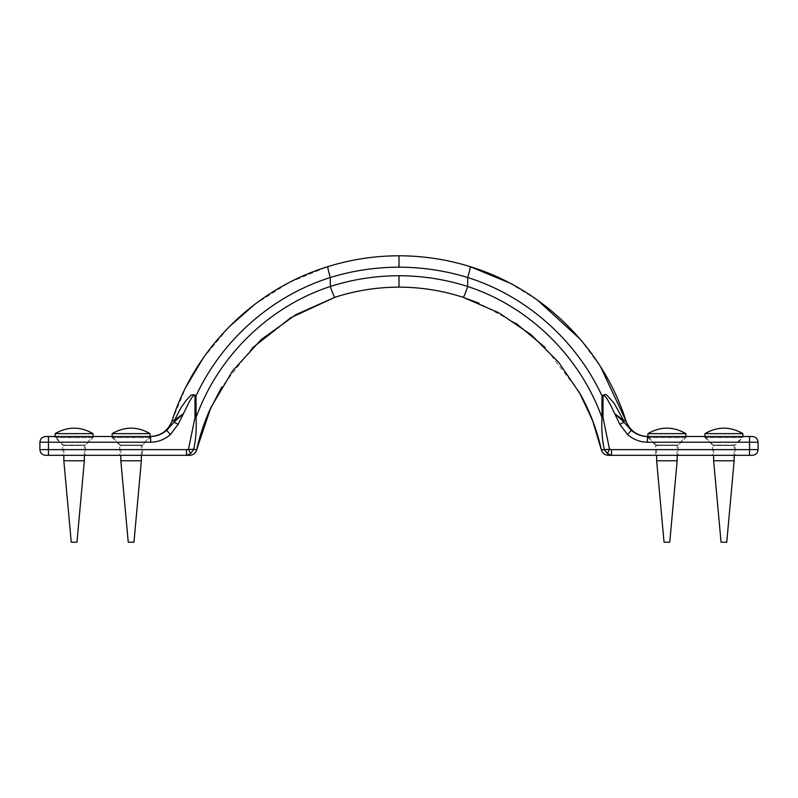 <?xml version="1.0" encoding="UTF-8"?>
<svg xmlns="http://www.w3.org/2000/svg" width="798" height="798" viewBox="0 0 798 798"><rect width="100%" height="100%" fill="white"/><g stroke="black" fill="none" stroke-linecap="round" stroke-linejoin="round"><path stroke-width="0.6" stroke-dasharray="3.99 2.99" d="M54.154 436.506L94.054 436.506L54.154 436.506L62.703 445.065L85.496 445.065L62.703 445.065L62.703 455.319M94.054 436.506L85.496 445.065L85.496 455.319L62.703 455.319L85.496 455.319M151.051 436.506L142.503 445.065L119.7 445.065L142.503 445.065L142.503 455.319L119.7 455.319L142.503 455.319M150.403 436.506L111.151 436.506L150.403 436.506C160.997 435.888 168.228 430.631 172.089 420.746L174.553 420.157L173.994 422.212L183.281 413.713L178.183 424.337L173.994 422.212L166.712 430.371C161.974 434.341 156.617 436.386 150.623 436.506L150.623 442.212L48.449 442.212L48.449 436.506L150.632 436.506M190.652 453.583L188.458 449.294L193.764 449.254L190.652 453.583L186.483 455.319L45.596 455.319C42.164 454.96 40.259 453.055 39.9 449.623L39.9 442.212C40.259 438.77 42.164 436.875 45.596 436.506L48.449 436.506M399 275.729C375.469 275.779 352.566 279.36 330.312 286.482L330.312 277.505C272.407 295.589 222.103 339.679 196.029 395.798C190.752 392.347 188.976 398.252 186.732 399.589L181.126 407.429L174.553 420.157L183.281 413.713L187.321 405.284C189.355 402.342 191.959 394.91 194.991 395.798L196.029 395.798L196.029 417.534C196.647 428.726 195.889 439.299 193.764 449.254L196.647 449.813L206.991 416.446L196.647 449.813C195.63 453.234 193.345 455.069 189.794 455.319L186.483 455.319L186.483 449.623L188.458 449.294L194.991 417.534L196.029 417.534C218.353 355.699 269.345 306.452 330.312 286.482C332.547 293.205 334.053 296.816 334.841 297.315C355.629 290.572 377.015 287.18 399 287.13L399 275.729C422.511 275.789 445.404 279.37 467.688 286.482C528.615 306.282 579.837 355.988 601.961 417.544M172.089 420.746L185.934 387.06M203.041 358.292L229.126 326.861M254.492 304.537L289.614 282.362L327.908 266.622M252.397 347.898L221.674 387.17M209.206 411.209L206.991 416.446M463.159 297.315C442.341 290.582 420.955 287.18 399 287.13M579.149 391.978L545.204 347.519M516.216 323.479L479.039 303.22M509.413 282.871L537.463 300.078M580.136 339.11L600.585 366.791M743.846 436.506L703.946 436.506L743.846 436.506L735.297 445.065L712.504 445.065L735.297 445.065L735.297 455.319M703.946 436.506L712.504 445.065L712.504 455.319L735.297 455.319L712.504 455.319M758.1 442.212L647.378 442.212L647.597 436.506L646.949 436.506L752.404 436.506C755.836 436.875 757.741 438.77 758.1 442.212L758.1 449.623C757.741 453.055 755.836 454.96 752.404 455.319L611.517 455.319L607.348 453.583L609.542 449.294L611.517 449.623L611.517 455.319L608.206 455.319C604.655 455.069 602.37 453.234 601.353 449.813L609.542 449.294L603.009 417.534L601.971 417.534L601.971 395.798C604.545 394.122 606.47 394.222 607.737 396.117L614.231 403.419L623.447 420.157L625.911 420.746M646.949 436.506L655.497 445.065L678.3 445.065L655.497 445.065L655.497 455.319L678.3 455.319L655.497 455.319M625.442 420.775L631.288 430.371L627.577 434.541L619.817 424.337L624.006 422.212L631.288 430.371C636.026 434.331 641.383 436.386 647.378 436.506M619.817 424.337L614.719 413.713L624.006 422.212L623.447 420.157L614.719 413.713L610.679 405.284C608.645 402.342 606.041 394.91 603.009 395.798L601.971 395.798C575.927 339.719 525.633 295.589 467.688 277.505C445.374 270.672 422.471 267.23 399 267.18L399 255.779M604.236 449.254C602.111 439.299 601.353 428.726 601.971 417.534M56.269 437.623L55.142 436.506L55.142 433.633C67.78 426.322 80.418 426.322 93.057 433.633L93.057 436.506L91.93 437.623L55.97 437.623L91.93 437.623L93.057 436.506L55.142 436.506L56.269 437.623M55.97 437.623L63.84 445.484L84.359 445.484L63.84 445.484L63.84 455.319M55.142 436.506L93.057 436.506M93.057 433.633L55.142 433.633M76.947 542.221L71.251 542.221M84.359 460.775L63.84 460.775M113.276 437.623L112.139 436.506L112.139 433.633C124.777 426.322 137.416 426.322 150.054 433.633L150.054 436.506L148.927 437.623L112.977 437.623L148.927 437.623L150.054 436.506L112.139 436.506L113.276 437.623M112.977 437.623L120.837 445.484L141.356 445.484L120.837 445.484L120.837 455.319M112.139 436.506L150.054 436.506M150.054 433.633L112.139 433.633M133.954 542.221L128.249 542.221M141.356 460.775L120.837 460.775M706.07 437.623L704.943 436.506L704.943 433.633C717.582 426.322 730.22 426.322 742.858 433.633L742.858 436.506L741.731 437.623L705.771 437.623L741.731 437.623L742.858 436.506L704.943 436.506L706.07 437.623M705.771 437.623L713.641 445.484L734.16 445.484L713.641 445.484L713.641 455.319M704.943 436.506L742.858 436.506M742.858 433.633L704.943 433.633M726.749 542.221L721.053 542.221M734.16 460.775L713.641 460.775M649.073 437.623L647.946 436.506L647.946 433.633C660.584 426.322 673.223 426.322 685.861 433.633L685.861 436.506L684.724 437.623L648.774 437.623L684.724 437.623L685.861 436.506L647.946 436.506L649.073 437.623M648.774 437.623L656.644 445.484L677.163 445.484L656.644 445.484L656.644 455.319M647.946 436.506L685.861 436.506M685.861 433.633L647.946 433.633M669.751 542.221L664.046 542.221M677.163 460.775L656.644 460.775M178.183 424.337L170.423 434.541L166.712 430.371M48.449 455.319L48.449 442.212L39.9 442.212M170.423 434.541C164.747 439.499 158.144 442.052 150.623 442.212M194.991 417.534L194.991 395.798M39.9 449.623L186.483 449.623M399 267.18C375.509 267.22 352.616 270.662 330.312 277.505M467.688 286.482L467.688 277.505M611.517 449.623L749.551 449.623L749.551 436.506M647.378 442.212C639.856 442.052 633.263 439.489 627.577 434.541M603.009 395.798L603.009 417.534M758.1 449.623L749.551 449.623L749.551 455.319M111.151 436.506L119.7 445.065L119.7 455.319M686.849 436.506L678.3 445.065L678.3 455.319M579.168 392.018L578.091 390.142M84.359 455.319L84.359 445.484L92.229 437.623M141.356 455.319L141.356 445.484L149.226 437.623M734.16 455.319L734.16 445.484L742.03 437.623M677.163 455.319L677.163 445.484L685.023 437.623"/><path stroke-width="1.2" d="M178.183 424.337L189.555 401.274C190.912 399.589 193.166 394.032 194.991 395.798L194.991 417.534L188.458 449.294L190.652 453.583L193.764 449.254L186.483 449.623L186.483 455.319L45.596 455.319C42.164 454.96 40.259 453.055 39.9 449.623L39.9 442.212C40.259 438.77 42.164 436.875 45.596 436.506L150.623 436.506L150.623 442.212C158.144 442.052 164.737 439.489 170.423 434.541L178.183 424.337L173.994 422.212L166.712 430.371C161.974 434.331 156.617 436.386 150.623 436.506M194.991 395.798L196.029 395.798C190.752 392.347 188.976 398.252 186.732 399.599L181.136 407.429L174.553 420.157L183.281 413.713L173.994 422.212L174.553 420.157L172.089 420.746C168.228 430.631 160.997 435.888 150.403 436.506M185.934 387.06L203.041 358.292M229.126 326.861L254.492 304.537M194.991 417.534L196.029 417.534C196.657 428.735 195.899 439.309 193.764 449.254L196.647 449.813C195.63 453.234 193.345 455.069 189.794 455.319L186.483 455.319L190.652 453.583M601.961 417.544C579.787 355.958 528.715 306.362 467.688 286.482C445.424 279.37 422.521 275.789 399 275.729C375.469 275.779 352.566 279.36 330.312 286.482C269.355 306.362 218.213 355.918 196.029 417.534L196.029 395.798C222.273 339.509 272.188 295.759 330.312 277.505C328.377 271.071 327.579 267.44 327.908 266.622C255.26 288.796 195.211 347.818 172.089 420.746M210.842 407.569C204.597 421.135 199.869 435.219 196.647 449.813L210.842 407.569L232.577 370.91L261.355 339.449L295.998 314.582L334.841 297.315L290.691 317.744L252.397 347.898M327.908 266.622C351 259.44 374.691 255.829 399 255.779C374.691 255.829 350.99 259.44 327.908 266.622C327.579 267.44 328.377 271.071 330.312 277.505L330.312 286.482C332.547 293.205 334.053 296.816 334.841 297.315C355.629 290.572 377.015 287.18 399 287.13C420.975 287.19 442.361 290.582 463.159 297.315L498.89 312.806L531.199 334.781L558.77 362.412L580.665 394.701L592.984 421.553L601.353 449.813L592.425 420.107L579.149 391.978M221.674 387.17L209.206 411.209M545.204 347.519L516.216 323.479M479.039 303.22L463.159 297.315C463.947 296.816 465.453 293.205 467.688 286.482C465.453 293.205 463.947 296.816 463.159 297.315M600.585 366.791L625.911 420.746C602.979 348.098 542.68 288.696 470.092 266.622C447 259.45 423.299 255.839 399 255.779C423.289 255.839 446.99 259.45 470.092 266.622L509.413 282.871M537.463 300.078L580.136 339.11M619.817 424.337L624.006 422.212L614.719 413.713L619.817 424.337L627.577 434.541L631.288 430.371L624.006 422.212L623.447 420.157L614.719 413.713L610.679 405.284C608.645 402.342 606.041 394.91 603.009 395.798L601.971 395.798L601.971 417.534C601.353 428.726 602.111 439.299 604.236 449.254L607.348 453.583L609.542 449.294L601.353 449.813L592.415 420.077L579.168 392.018M647.378 436.506L647.378 442.212L749.551 442.212L749.551 436.506L647.378 436.506C641.383 436.386 636.026 434.341 631.288 430.371L625.442 420.775L623.447 420.157L614.231 403.419L607.737 396.117C606.47 394.222 604.545 394.122 601.971 395.798M604.675 450.162L607.348 453.583L611.517 455.319L752.404 455.319C755.836 454.96 757.741 453.055 758.1 449.623L758.1 442.212C757.741 438.77 755.836 436.875 752.404 436.506L749.551 436.506M625.911 420.746C629.772 430.631 637.004 435.888 647.597 436.506C637.004 435.888 629.772 430.631 625.911 420.746L625.442 420.775M467.688 286.482L467.688 277.505C525.683 295.619 575.917 339.719 601.961 395.808M580.665 394.701C590.171 412.077 597.064 430.451 601.353 449.813C602.37 453.234 604.655 455.069 608.206 455.319L611.517 455.319L611.517 449.623L609.542 449.294L603.009 417.534L601.971 417.534M93.057 436.506L93.057 433.633C80.418 426.322 67.78 426.322 55.142 433.633L55.142 436.506M71.251 542.221L76.947 542.221L84.359 460.775L63.84 460.775L71.251 542.221M63.84 455.319L63.84 460.775M55.142 433.633L93.057 433.633M150.054 436.506L150.054 433.633C137.416 426.322 124.777 426.322 112.139 433.633L112.139 436.506M128.249 542.221L133.954 542.221L141.356 460.775L120.837 460.775L128.249 542.221M120.837 455.319L120.837 460.775M112.139 433.633L150.054 433.633M742.858 436.506L742.858 433.633C730.22 426.322 717.582 426.322 704.943 433.633L704.943 436.506M721.053 542.221L726.749 542.221L734.16 460.775L713.641 460.775L721.053 542.221M713.641 455.319L713.641 460.775M704.943 433.633L742.858 433.633M685.861 436.506L685.861 433.633C673.223 426.322 660.584 426.322 647.946 433.633L647.946 436.506M664.046 542.221L669.751 542.221L677.163 460.775L656.644 460.775L664.046 542.221M656.644 455.319L656.644 460.775M647.946 433.633L685.861 433.633M39.9 442.212L48.449 442.212L48.449 436.506M48.449 455.319L48.449 442.212L150.623 442.212M166.712 430.371L172.558 420.775L166.712 430.371L170.423 434.541M186.483 449.623L39.9 449.623M399 275.729L399 287.13M330.312 277.505C352.616 270.662 375.509 267.22 399 267.18C422.481 267.23 445.374 270.672 467.688 277.505C469.623 271.071 470.421 267.44 470.092 266.622C470.421 267.44 469.623 271.071 467.688 277.505M399 255.779L399 267.18M758.1 449.623L749.551 449.623L749.551 442.212L758.1 442.212M627.577 434.541C633.253 439.499 639.856 442.052 647.378 442.212M603.009 417.534L603.009 395.798M611.517 449.623L749.551 449.623L749.551 455.319M84.359 455.319L84.359 460.775M141.356 455.319L141.356 460.775M734.16 455.319L734.16 460.775M677.163 455.319L677.163 460.775"/></g></svg>
